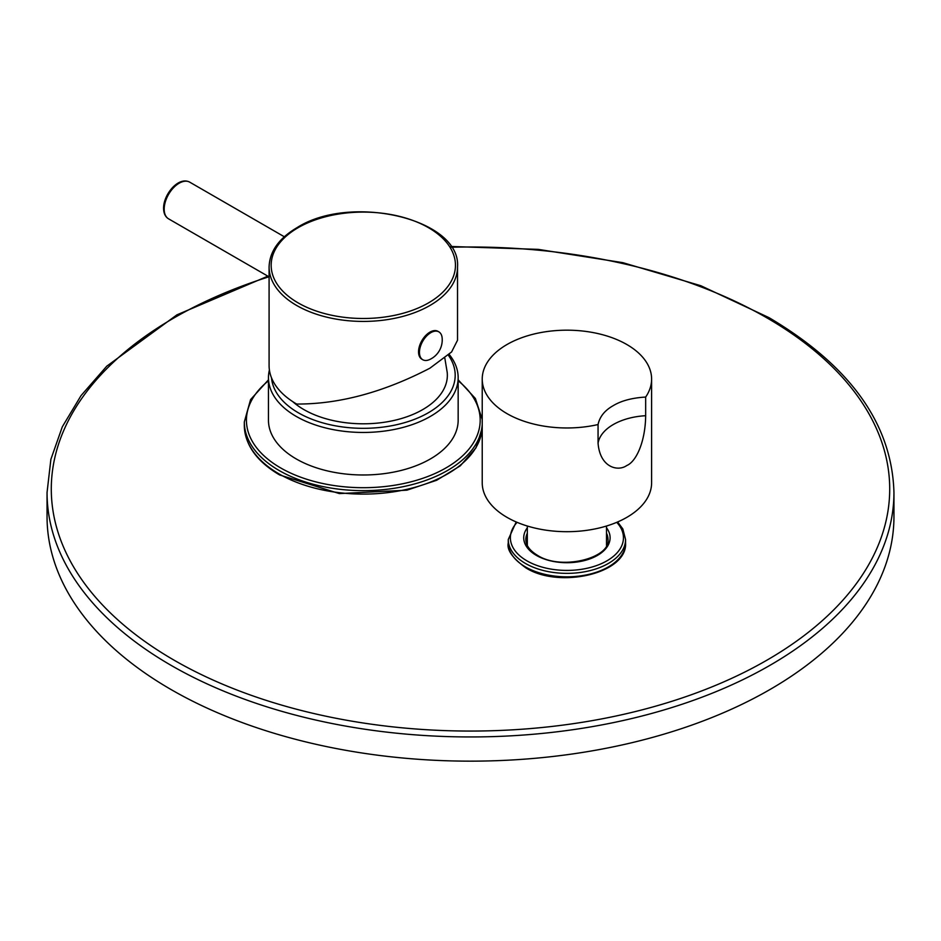 <?xml version="1.0" encoding="UTF-8"?>
<svg xmlns="http://www.w3.org/2000/svg" width="941" height="941" viewBox="0 0 941 941"><rect width="100%" height="100%" fill="white"/><g stroke="black" fill="none" stroke-linecap="round" stroke-linejoin="round"><path stroke-width="1.41" d="M626.8 517.374A84.69 48.897 0 0 0 651.607 482.804L651.607 379.07A84.69 48.897 0 0 0 599.323 333.902A84.69 48.897 0 0 0 507.034 344.5A84.69 48.897 180 0 0 482.227 379.07L482.227 482.804A84.69 48.897 180 0 0 534.5 527.972A84.69 48.897 180 0 0 626.8 517.374M645.667 415.71C645.373 441.505 636.328 461.608 626.8 465.513C617.99 471.841 599.993 467.618 598.064 443.199A52.931 30.559 180 0 1 645.667 415.71L645.667 397.055A84.69 48.897 0 0 0 651.607 379.07M645.667 397.055C632.211 397.867 621.425 400.713 613.32 405.595C604.781 410.37 599.699 416.687 598.064 424.544L598.064 443.199M598.064 424.544A84.69 48.897 180 0 1 482.227 379.07M893.95 492.484L893.95 516.68A423.45 244.472 0 0 1 632.552 742.543A423.45 244.472 0 0 1 171.074 689.553A423.45 244.472 180 0 1 47.05 516.68L47.05 492.484A423.45 244.472 0 0 0 171.074 665.346A423.45 244.472 0 0 0 632.552 718.348A423.45 244.472 0 0 0 893.95 492.484C891.997 424.097 850.358 365.837 769.044 317.67L700.857 285.735L622.824 262.657L538.287 249.377L450.845 246.483M458.161 377.694L458.161 420.215A94.853 54.766 180 0 1 399.607 470.818A94.853 54.766 180 0 1 296.239 458.937A94.853 54.766 180 0 1 268.456 420.215L268.456 377.694A94.853 54.766 0 0 0 296.239 416.416A94.853 54.766 0 0 0 399.607 428.284A94.853 54.766 0 0 0 458.161 377.694A94.853 54.766 0 0 0 449.175 354.428M269.397 369.989A94.853 54.766 0 0 0 268.456 377.694M271.526 377.894A91.889 53.049 0 0 0 298.332 412.781A91.889 53.049 0 0 0 414.193 419.451A91.889 53.049 0 0 0 448.351 355.192M444.834 358.192L447.21 372.424A84.055 48.532 180 0 1 397.737 419.545A84.055 48.532 180 0 1 303.872 409.582A84.055 48.532 180 0 1 292.722 401.619M269.091 267.021L269.091 365.59A94.218 54.402 -0 0 0 296.686 404.054C339.254 404.195 383.657 392.232 429.931 368.178L451.586 351.969L457.526 340.23L457.526 267.021C461.278 218.982 351.052 193.199 297.121 227.593C278.924 238.32 269.585 251.47 269.091 267.021A94.218 54.402 -0 0 0 327.256 317.282A94.218 54.402 -0 0 0 429.931 305.484A94.218 54.402 -0 0 0 457.526 267.021M418.545 351.852A16.091 9.292 -60 0 1 425.579 335.655A16.091 9.292 -60 0 1 437.977 331.338L438.871 331.867A16.091 9.292 -60 0 1 442.141 337.937A21.584 21.584 0 0 1 429.672 359.533A16.091 9.292 120 0 1 422.78 359.733L421.886 359.215A16.091 9.292 120 0 1 418.545 351.852M422.78 359.733A16.091 9.292 120 0 1 419.451 352.369A16.091 9.292 -60 0 1 426.473 336.172A16.091 9.292 -60 0 1 438.871 331.867M527.325 533.182A41.075 23.713 0 0 0 525.843 539.499C525.854 545.333 529.712 550.591 537.429 555.296C561.13 570.881 610.744 558.06 607.992 539.499A41.075 23.713 0 0 0 606.51 533.182M527.325 527.807A43.192 24.936 0 0 0 536.37 555.402A43.192 24.936 0 0 0 591.242 558.378A43.192 24.936 0 0 0 606.51 527.807M517.103 522.337A56.531 32.641 0 0 0 526.936 560.848A56.531 32.641 0 0 0 600.629 563.977A56.531 32.641 0 0 0 616.731 522.337M516.197 521.949L508.269 539.499A58.648 33.864 0 0 0 525.443 563.447A58.648 33.864 0 0 0 589.36 570.787A58.648 33.864 0 0 0 625.565 539.499L622.836 528.96L617.637 521.949M525.443 566.905A58.648 33.864 0 0 0 589.36 574.245A58.648 33.864 0 0 0 625.565 542.957C627.718 573.375 559.436 589.184 525.878 567.87C512.527 558.154 506.658 549.85 508.269 542.957A58.648 33.864 0 0 0 525.443 566.905M268.961 276.795A419.215 242.037 0 0 0 174.073 660.17A419.215 242.037 0 0 0 766.927 660.17A419.215 242.037 0 0 0 766.927 317.882A419.215 242.037 0 0 0 451.351 247.248M279.171 473.982A118.989 68.693 0 0 0 406.935 489.32A118.989 68.693 0 0 0 482.227 427.779L475.981 447.857L460.314 465.807L436.648 480.275L406.912 490.179L339.383 493.59L279.606 474.946C256.681 461.408 244.919 444.893 244.319 425.403A118.989 68.693 0 0 0 279.171 473.982M268.456 379.835L250.565 399.619L244.319 421.944A118.989 68.693 0 0 0 279.171 470.524A118.989 68.693 0 0 0 406.935 485.862A118.989 68.693 0 0 0 482.227 424.32M268.456 380.799A116.872 67.47 0 0 0 280.665 467.936A116.872 67.47 0 0 0 439.012 471.629A116.872 67.47 0 0 0 458.161 380.799M269.091 276.866L168.568 218.83A21.172 12.221 -60 0 1 164.193 209.137A21.172 12.221 -60 0 1 173.426 187.835A21.172 12.221 -60 0 1 189.741 182.166L284.335 236.767M298.156 227.675A92.136 53.19 -0 0 0 298.156 302.908A92.136 53.19 -0 0 0 428.461 302.908A92.136 53.19 -0 0 0 428.461 227.675A92.136 53.19 -0 0 0 298.156 227.675M606.51 526.019L606.51 545.498M527.325 526.019L527.325 545.498M625.565 539.499L625.565 542.957M508.269 539.499L508.269 542.957M267.867 276.16L176.932 314.847L106.745 366.202L81.055 395.596L62.306 426.814L50.885 459.314L47.05 492.484M244.319 421.944L244.319 425.403M482.227 419.533L475.381 398.49L458.161 379.835M168.568 218.83C165.322 216.865 163.652 213.348 163.569 208.279C163.416 194.54 178.425 176.096 189.741 182.166"/></g></svg>
